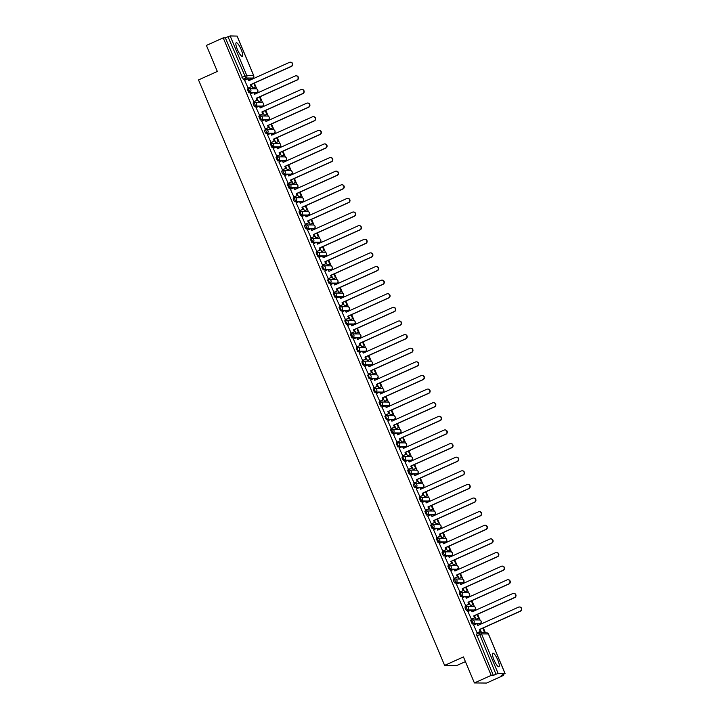 <?xml version="1.0" encoding="UTF-8"?>
<svg xmlns="http://www.w3.org/2000/svg" width="719" height="719" viewBox="0 0 719 719"><rect width="100%" height="100%" fill="white"/><g stroke="black" fill="none" stroke-linecap="round" stroke-linejoin="round"><path stroke-width="1.08" d="M497.791 659.979A7.424 1.735 65.8 0 0 492.839 653.194A7.424 1.735 65.8 0 0 493.989 659.943A7.424 1.735 65.8 0 0 498.941 666.738A7.424 1.735 65.8 0 0 497.791 659.979M241.18 49.53A7.424 1.735 65.8 0 0 236.227 42.736A7.424 1.735 65.8 0 0 237.387 49.494A7.424 1.735 65.8 0 0 242.33 56.289A7.424 1.735 65.8 0 0 241.18 49.53M471.592 620.111L470.702 620.497L472.212 623.984L473.147 623.562L471.673 620.075A1.905 1.842 90.5 0 1 474.1 621.054A1.905 1.842 -89.5 0 1 473.147 623.562L480.022 623.625A1.905 1.842 -89.5 0 0 479.312 619.967A1.905 1.905 0 0 1 480.076 623.616L477.488 624.029M465.867 606.485L464.977 606.881L465.265 608.607L466.487 610.359L467.422 609.946L465.948 606.45A1.905 1.842 90.5 0 1 468.375 607.438A1.905 1.842 -89.5 0 1 467.422 609.946L474.297 610A1.905 1.842 -89.5 0 0 473.587 606.351A1.905 1.905 0 0 1 474.351 609.991L471.763 610.404M459.252 593.256L460.178 592.842L459.252 593.256L460.762 596.743L461.697 596.321L460.223 592.833A1.905 1.842 90.5 0 1 462.65 593.813A1.905 1.842 -89.5 0 1 461.697 596.321L468.572 596.384A1.905 1.842 -89.5 0 0 467.862 592.735A1.905 1.905 0 0 1 468.626 596.375L466.038 596.788M454.417 579.253L453.527 579.64L453.815 581.374L455.037 583.118L455.972 582.705L454.498 579.208A1.905 1.842 90.5 0 1 456.925 580.197A1.905 1.842 -89.5 0 1 455.972 582.705L462.847 582.758A1.905 1.842 -89.5 0 0 462.137 579.11A1.905 1.905 0 0 1 462.901 582.75L460.313 583.163M448.692 565.628L447.802 566.015L449.312 569.502L450.238 569.08L448.773 565.592A1.905 1.842 90.5 0 1 451.199 566.581A1.905 1.842 -89.5 0 1 450.238 569.08L457.122 569.142A1.905 1.842 -89.5 0 0 456.412 565.494A1.905 1.905 0 0 1 457.176 569.133L454.588 569.547M442.958 552.012L442.068 552.399L442.365 554.133L443.587 555.877L444.513 555.463L443.048 551.967A1.905 1.842 90.5 0 1 445.474 552.956A1.905 1.842 -89.5 0 1 444.513 555.463L451.397 555.526A1.905 1.842 -89.5 0 0 450.687 551.868A1.905 1.905 0 0 1 451.451 555.508L448.863 555.931M437.233 538.387L436.343 538.783L437.862 542.261L438.788 541.847L437.323 538.351A1.905 1.842 90.5 0 1 439.749 539.34A1.905 1.842 -89.5 0 1 438.788 541.847L445.672 541.901A1.905 1.842 -89.5 0 0 444.953 538.252A1.905 1.905 0 0 1 445.726 541.892L443.138 542.306M431.508 524.771L430.618 525.158L432.137 528.645L433.063 528.222L431.598 524.735A1.905 1.842 90.5 0 1 434.024 525.715A1.905 1.842 -89.5 0 1 433.063 528.222L439.947 528.285A1.905 1.842 -89.5 0 0 439.228 524.627A1.905 1.905 0 0 1 440.001 528.276L437.413 528.69M425.783 511.146L424.893 511.542L426.412 515.02L427.338 514.606L425.873 511.11A1.905 1.842 90.5 0 1 428.299 512.099A1.905 1.842 -89.5 0 1 427.338 514.606L434.222 514.66A1.905 1.842 -89.5 0 0 433.503 511.011A1.905 1.905 0 0 1 434.276 514.651L431.688 515.065M420.058 497.53L419.168 497.916L420.687 501.404L421.613 500.981L420.148 497.494A1.905 1.842 90.5 0 1 422.574 498.474A1.905 1.842 -89.5 0 1 421.613 500.981L428.497 501.044A1.905 1.842 -89.5 0 0 427.778 497.395A1.905 1.905 0 0 1 428.551 501.035L425.963 501.449M414.333 483.914L413.443 484.3L413.74 486.035L414.962 487.779L415.888 487.365L414.423 483.869A1.905 1.842 90.5 0 1 416.849 484.858A1.905 1.842 -89.5 0 1 415.888 487.365L422.772 487.419A1.905 1.842 -89.5 0 0 422.053 483.77A1.905 1.905 0 0 1 422.826 487.41L420.238 487.824M408.608 470.289L407.718 470.675L409.237 474.163L410.163 473.74L408.698 470.253A1.905 1.842 90.5 0 1 411.124 471.242A1.905 1.842 -89.5 0 1 410.163 473.74L417.047 473.803A1.905 1.842 -89.5 0 0 416.328 470.154A1.905 1.905 0 0 1 417.101 473.794L414.512 474.207M402.883 456.673L401.993 457.059L402.289 458.794L403.512 460.537L404.438 460.124L403.215 458.371L402.973 456.628A1.905 1.842 90.5 0 1 405.39 457.617A1.905 1.842 -89.5 0 1 404.438 460.124L411.322 460.187A1.905 1.842 -89.5 0 0 410.603 456.529A1.905 1.905 0 0 1 411.367 460.169L408.787 460.591M397.158 443.048L396.268 443.443L397.787 446.921L398.712 446.508L397.49 444.755L397.248 443.012A1.905 1.842 90.5 0 1 399.665 444A1.905 1.842 -89.5 0 1 398.712 446.508L405.597 446.562A1.905 1.842 -89.5 0 0 404.878 442.913A1.905 1.905 0 0 1 405.642 446.553L403.062 446.966M391.433 429.432L390.543 429.818L392.062 433.305L392.987 432.883L391.522 429.396A1.905 1.842 90.5 0 1 393.94 430.375A1.905 1.842 -89.5 0 1 392.987 432.883L399.872 432.946A1.905 1.842 -89.5 0 0 399.153 429.288A1.905 1.905 0 0 1 399.917 432.937L397.337 433.35M385.708 415.807L384.818 416.202L386.337 419.68L387.262 419.267L386.04 417.514L385.797 415.771A1.905 1.842 90.5 0 1 388.215 416.759A1.905 1.842 -89.5 0 1 387.262 419.267L394.147 419.321A1.905 1.842 -89.5 0 0 393.428 415.672A1.905 1.905 0 0 1 394.192 419.312L391.612 419.725M379.983 402.191L379.093 402.577L380.612 406.064L381.537 405.642L380.315 403.898L380.072 402.155A1.905 1.842 90.5 0 1 382.49 403.134A1.905 1.842 -89.5 0 1 381.537 405.642L388.422 405.705A1.905 1.842 -89.5 0 0 387.703 402.056A1.905 1.905 0 0 1 388.467 405.696L385.887 406.109M374.257 388.575L373.368 388.961L373.664 390.696L374.887 392.439L375.812 392.026L374.59 390.273L374.347 388.53A1.905 1.842 90.5 0 1 376.765 389.518A1.905 1.842 -89.5 0 1 375.812 392.026L382.697 392.08A1.905 1.842 -89.5 0 0 381.978 388.431A1.905 1.905 0 0 1 382.742 392.071L380.162 392.484M368.532 374.95L367.643 375.336L369.162 378.823L370.087 378.401L368.865 376.657L368.622 374.914A1.905 1.842 90.5 0 1 371.04 375.902A1.905 1.842 -89.5 0 1 370.087 378.401L376.972 378.464A1.905 1.842 -89.5 0 0 376.253 374.815A1.905 1.905 0 0 1 377.017 378.455L374.437 378.868M362.807 361.333L361.918 361.72L362.214 363.454L363.437 365.207L364.362 364.785L363.14 363.032L362.897 361.289A1.905 1.842 90.5 0 1 365.315 362.277A1.905 1.842 -89.5 0 1 364.362 364.785L371.247 364.848A1.905 1.842 -89.5 0 0 370.528 361.19A1.905 1.905 0 0 1 371.292 364.83L368.712 365.252M357.082 347.708L356.193 348.104L357.711 351.582L358.637 351.169L357.415 349.416L357.172 347.672A1.905 1.842 90.5 0 1 359.59 348.661A1.905 1.842 -89.5 0 1 358.637 351.169L365.522 351.223A1.905 1.842 -89.5 0 0 364.803 347.574A1.905 1.905 0 0 1 365.567 351.214L362.987 351.627M351.357 334.092L350.468 334.479L351.986 337.966L352.912 337.544L351.447 334.056A1.905 1.842 90.5 0 1 353.865 335.036A1.905 1.842 -89.5 0 1 352.912 337.544L359.797 337.606A1.905 1.842 -89.5 0 0 359.078 333.958A1.905 1.905 0 0 1 359.842 337.597L357.262 338.011M345.632 320.467L344.743 320.863L346.261 324.341L347.187 323.927L345.965 322.175L345.722 320.431A1.905 1.842 90.5 0 1 348.14 321.42A1.905 1.842 -89.5 0 1 347.187 323.927L354.072 323.981A1.905 1.842 -89.5 0 0 353.353 320.332A1.905 1.905 0 0 1 354.116 323.972L351.537 324.386M339.907 306.851L339.017 307.238L340.536 310.725L341.462 310.302L340.24 308.559L339.997 306.815A1.905 1.842 90.5 0 1 342.415 307.795A1.905 1.842 -89.5 0 1 341.462 310.302L348.347 310.365A1.905 1.842 -89.5 0 0 347.628 306.716A1.905 1.905 0 0 1 348.391 310.356L345.812 310.77M333.292 293.622L334.218 293.199L333.292 293.622L334.811 297.1L335.737 296.686L334.515 294.934L334.272 293.19A1.905 1.842 90.5 0 1 336.69 294.179A1.905 1.842 -89.5 0 1 335.737 296.686L342.621 296.74A1.905 1.842 -89.5 0 0 341.902 293.091A1.905 1.905 0 0 1 342.666 296.731L340.087 297.145M328.457 279.61L327.567 279.997L329.086 283.484L330.012 283.061L328.79 281.318L328.547 279.574A1.905 1.842 90.5 0 1 330.965 280.563A1.905 1.842 -89.5 0 1 330.012 283.061L336.896 283.124A1.905 1.842 -89.5 0 0 336.177 279.475A1.905 1.905 0 0 1 336.941 283.115L334.362 283.529M322.732 265.994L321.842 266.381L322.139 268.115L323.361 269.868L324.287 269.445L323.065 267.693L322.822 265.949A1.905 1.842 90.5 0 1 325.24 266.938A1.905 1.842 -89.5 0 1 324.287 269.445L331.171 269.508A1.905 1.842 -89.5 0 0 330.452 265.85A1.905 1.905 0 0 1 331.216 269.49L328.628 269.913M317.007 252.369L316.117 252.764L317.636 256.243L318.562 255.829L317.34 254.077L317.097 252.333A1.905 1.842 90.5 0 1 319.515 253.322A1.905 1.842 -89.5 0 1 318.562 255.829L325.446 255.883A1.905 1.842 -89.5 0 0 324.727 252.234A1.905 1.905 0 0 1 325.491 255.874L322.903 256.288M311.282 238.753L310.392 239.139L311.911 242.627L312.837 242.204L311.372 238.717A1.905 1.842 90.5 0 1 313.79 239.697A1.905 1.842 -89.5 0 1 312.837 242.204L319.721 242.267A1.905 1.842 -89.5 0 0 319.002 238.618A1.905 1.905 0 0 1 319.766 242.258L317.178 242.671M305.557 225.128L304.667 225.523L304.964 227.249L306.177 229.002L307.112 228.588L305.638 225.092A1.905 1.842 90.5 0 1 308.065 226.081A1.905 1.842 -89.5 0 1 307.112 228.588L313.996 228.642A1.905 1.842 -89.5 0 0 313.277 224.993A1.905 1.905 0 0 1 314.041 228.633L311.453 229.046M299.832 211.512L298.942 211.898L300.452 215.385L301.387 214.963L299.913 211.476A1.905 1.842 90.5 0 1 302.339 212.456A1.905 1.842 -89.5 0 1 301.387 214.963L308.271 215.026A1.905 1.842 -89.5 0 0 307.552 211.377A1.905 1.905 0 0 1 308.316 215.017L305.728 215.43M294.107 197.896L293.217 198.282L293.514 200.017L294.727 201.76L295.662 201.347L294.188 197.851A1.905 1.842 90.5 0 1 296.614 198.839A1.905 1.842 -89.5 0 1 295.662 201.347L302.546 201.401A1.905 1.842 -89.5 0 0 301.827 197.752A1.905 1.905 0 0 1 302.591 201.392L300.003 201.805M288.382 184.271L287.492 184.657L289.002 188.144L289.937 187.722L288.463 184.235A1.905 1.842 90.5 0 1 290.889 185.223A1.905 1.842 -89.5 0 1 289.937 187.722L296.821 187.785A1.905 1.842 -89.5 0 0 296.102 184.136A1.905 1.905 0 0 1 296.866 187.776L294.278 188.189M282.657 170.655L281.767 171.041L282.064 172.776L283.277 174.528L284.212 174.106L282.738 170.61A1.905 1.842 90.5 0 1 285.164 171.598A1.905 1.842 -89.5 0 1 284.212 174.106L291.096 174.169A1.905 1.842 -89.5 0 0 290.377 170.511A1.905 1.905 0 0 1 291.141 174.151L288.553 174.573M276.042 157.425L276.968 157.003L276.042 157.425L277.552 160.903L278.487 160.49L277.013 156.994A1.905 1.842 90.5 0 1 279.439 157.982A1.905 1.842 -89.5 0 1 278.487 160.49L285.371 160.544A1.905 1.842 -89.5 0 0 284.652 156.895A1.905 1.905 0 0 1 285.416 160.535L282.828 160.948M271.207 143.414L270.317 143.8L271.827 147.287L272.762 146.865L271.288 143.378A1.905 1.842 90.5 0 1 273.714 144.357A1.905 1.842 -89.5 0 1 272.762 146.865L279.646 146.928A1.905 1.842 -89.5 0 0 278.927 143.279A1.905 1.905 0 0 1 279.691 146.919L277.103 147.332M265.482 129.788L264.592 130.184L264.889 131.919L266.102 133.662L267.037 133.249L265.563 129.753A1.905 1.842 90.5 0 1 267.989 130.741A1.905 1.842 -89.5 0 1 267.037 133.249L273.921 133.303A1.905 1.842 -89.5 0 0 273.202 129.654A1.905 1.905 0 0 1 273.966 133.294L271.378 133.707M259.757 116.172L258.867 116.559L260.377 120.046L261.312 119.624L259.838 116.136A1.905 1.842 90.5 0 1 262.264 117.116A1.905 1.842 -89.5 0 1 261.312 119.624L268.196 119.687A1.905 1.842 -89.5 0 0 267.477 116.038A1.905 1.905 0 0 1 268.241 119.678L265.653 120.091M254.032 102.556L253.142 102.943L253.43 104.677L254.652 106.421L255.587 106.008L254.113 102.511A1.905 1.842 90.5 0 1 256.539 103.5A1.905 1.842 -89.5 0 1 255.587 106.008L262.462 106.061A1.905 1.842 -89.5 0 0 261.752 102.413A1.905 1.905 0 0 1 262.516 106.053L259.927 106.466M248.307 88.931L247.417 89.318L248.927 92.805L249.861 92.383L248.388 88.895A1.905 1.842 90.5 0 1 250.814 89.884A1.905 1.842 -89.5 0 1 249.861 92.383L256.737 92.445A1.905 1.842 -89.5 0 0 256.027 88.797A1.905 1.905 0 0 1 256.791 92.436L254.202 92.85M474.387 682.942L463.449 656.932L444.621 665.408L198.516 79.926L217.336 71.451L206.407 45.432L223.205 37.864L491.194 675.384L474.387 682.942L486.556 683.05L503.354 675.483L503.003 674.656M485.415 632.819L483.348 627.903M481.613 623.759L481.083 622.519M480.094 620.146L477.623 614.278M475.888 610.143L475.358 608.894M474.369 606.53L471.898 600.662M470.163 596.527L469.633 595.278M468.644 592.905L466.173 587.046M464.438 582.902L463.908 581.653M462.919 579.289L460.448 573.42M458.713 569.286L458.183 568.037M457.194 565.664L454.723 559.804M452.988 555.661L452.458 554.412M451.469 552.048L448.998 546.179M447.263 542.045L446.733 540.796M445.735 538.423L443.272 532.563M441.538 528.42L441.008 527.18M440.01 524.807L437.547 518.938M435.813 514.804L435.283 513.555M434.285 511.191L431.822 505.322M430.088 501.188L429.558 499.939M428.56 497.566L426.097 491.706M424.363 487.563L423.833 486.314M422.835 483.95L420.372 478.081M418.638 473.947L418.107 472.698M417.11 470.325L414.647 464.465M412.913 460.322L412.382 459.073M411.385 456.709L408.922 450.84M407.179 446.706L406.657 445.456M405.66 443.084L403.197 437.224M401.454 433.081L400.932 431.84M399.935 429.468L397.472 423.599M395.729 419.465L395.207 418.215M394.21 415.852L391.747 409.983M390.004 405.849L389.482 404.599M388.485 402.227L386.022 396.367M384.279 392.223L383.757 390.974M382.76 388.611L380.297 382.742M378.553 378.607L378.032 377.358M377.035 374.985L374.572 369.126M372.828 364.982L372.307 363.733M371.31 361.369L368.847 355.501M367.103 351.366L366.582 350.117M365.585 347.744L363.122 341.885M361.378 337.75L360.857 336.501M359.86 334.128L357.397 328.268M355.653 324.125L355.132 322.876M354.134 320.512L351.672 314.643M349.928 310.509L349.407 309.26M348.409 306.887L345.947 301.027M344.203 296.884L343.682 295.635M342.684 293.271L340.222 287.402M338.478 283.268L337.957 282.019M336.959 279.646L334.497 273.786M332.753 269.643L332.232 268.394M331.234 266.03L328.772 260.161M327.028 256.027L326.507 254.778M325.509 252.405L323.047 246.545M321.303 242.411L320.782 241.162M319.784 238.789L317.322 232.929M315.578 228.786L315.057 227.537M314.059 225.173L311.597 219.304M309.853 215.17L309.332 213.92M308.334 211.548L305.872 205.688M304.128 201.545L303.607 200.295M302.609 197.932L300.147 192.063M298.403 187.929L297.882 186.679M296.884 184.307L294.422 178.447M292.678 174.304L292.157 173.054M291.159 170.691L288.687 164.822M286.953 160.688L286.432 159.438M285.434 157.066L282.962 151.206M281.228 147.071L280.698 145.822M279.709 143.449L277.237 137.59M275.503 133.446L274.973 132.197M273.984 129.833L271.512 123.965M269.778 119.83L269.248 118.581M268.259 116.208L265.787 110.349M264.053 106.205L263.522 104.956M262.534 102.592L260.062 96.723M258.328 92.589L257.797 91.34M256.809 88.967L254.337 83.107M252.603 78.964L252.306 78.254M465.427 661.624L456.79 665.506L444.621 665.408M503.354 675.483L501.197 675.465L505.017 673.523L498.141 673.469L495.966 674.224L479.088 632.927A1.905 1.842 -89.5 0 1 479.843 632.774A1.905 1.905 0 0 0 479.043 632.936L476.427 634.122L479.007 632.972M491.194 675.384L493.342 675.402L495.966 674.224M250.176 79.207L248.477 79.234M247.084 79.216L243.202 79.189L245.817 78.003L227.977 36.705L230.152 35.95L237.072 36.094M227.977 36.705L225.362 37.882L223.205 37.864M244.622 80.33L248.145 88.122M251.129 84.554L253.025 88.185M250.347 93.946L253.879 101.747M256.854 98.17L258.75 101.801M256.072 107.571L259.604 115.364M262.579 111.787L264.475 115.426M261.797 121.187L265.329 128.989M268.304 125.412L270.2 129.043M267.522 134.804L271.054 142.605M274.029 139.028L275.925 142.668M273.247 148.429L276.779 156.221M279.754 152.653L281.65 156.284M278.972 162.045L282.504 169.846M285.479 166.269L287.375 169.909M284.697 175.67L288.229 183.462M291.204 179.894L293.1 183.525M290.422 189.286L293.954 197.087M296.929 193.51L298.825 197.141M296.147 202.911L299.679 210.703M302.654 207.126L304.55 210.766M301.872 216.527L305.404 224.328M308.379 220.751L310.275 224.382M307.597 230.143L311.129 237.944M314.104 234.367L316.001 238.007M313.322 243.768L316.854 251.56M319.838 247.992L321.726 251.623M319.047 257.384L322.579 265.185M325.563 261.608L327.451 265.248M324.772 271.009L328.304 278.801M331.288 275.233L333.176 278.864M330.497 284.625L334.029 292.426M337.013 288.849L338.901 292.48M336.222 298.25L339.754 306.042M342.738 302.465L344.626 306.105M341.947 311.866L345.479 319.667M348.463 316.09L350.351 319.721M347.672 325.482L351.205 333.283M354.188 329.706L356.076 333.346M353.397 339.107L356.93 346.9M359.913 343.331L361.801 346.962M359.123 352.723L362.655 360.525M365.638 356.948L367.526 360.587M364.848 366.348L368.38 374.141M371.363 370.573L373.251 374.204M370.573 379.965L374.105 387.766M377.089 384.189L378.976 387.82M376.307 393.59L379.83 401.382M382.814 397.805L384.701 401.445M382.032 407.206L385.555 415.007M388.539 411.43L390.426 415.061M387.757 420.822L391.28 428.623M394.264 425.046L396.151 428.686M393.482 434.447L397.005 442.239M399.989 438.671L401.876 442.302M399.207 448.063L402.73 455.864M405.714 452.287L407.601 455.927M404.932 461.688L408.455 469.48M411.439 465.912L413.326 469.543M410.657 475.304L414.18 483.105M417.164 479.528L419.051 483.159M416.382 488.929L419.905 496.721M422.889 493.144L424.776 496.784M422.107 502.545L425.63 510.346M428.614 506.769L430.501 510.4M427.832 516.161L431.355 523.962M434.339 520.385L436.226 524.025M433.557 529.786L437.08 537.578M440.064 534.01L441.96 537.641M439.282 543.402L442.805 551.203M445.789 547.626L447.685 551.266M445.007 557.027L448.53 564.819M451.514 561.251L453.41 564.882M450.732 570.643L454.255 578.444M457.239 574.867L459.135 578.498M456.457 584.268L459.98 592.061M462.964 588.484L464.86 592.123M462.182 597.884L465.714 605.686M468.689 602.109L470.586 605.74M467.907 611.501L471.439 619.302M474.414 615.725L476.311 619.365M473.632 625.126L477.164 632.918M476.095 624.011L472.212 623.984M470.37 610.395L466.487 610.359M464.645 596.77L460.762 596.743M458.92 583.154L455.037 583.118M453.195 569.538L449.312 569.502M447.47 555.913L443.587 555.877M441.745 542.297L437.862 542.261M436.02 528.672L432.137 528.645M430.295 515.056L426.412 515.02M424.57 501.431L420.687 501.404M418.844 487.815L414.962 487.779M413.119 474.198L409.237 474.163M407.394 460.573L403.512 460.537M401.669 446.957L397.787 446.921M395.944 433.332L392.062 433.305M390.219 419.716L386.337 419.68M384.494 406.091L380.612 406.064M378.769 392.475L374.887 392.439M373.044 378.859L369.162 378.823M367.319 365.234L363.437 365.207M361.594 351.618L357.711 351.582M355.869 337.993L351.986 337.966M350.144 324.377L346.261 324.341M344.419 310.752L340.536 310.725M338.694 297.136L334.811 297.1M332.969 283.52L329.086 283.484M327.244 269.895L323.361 269.868M321.519 256.279L317.636 256.243M315.794 242.654L311.911 242.627M310.06 229.037L306.177 229.002M304.335 215.421L300.452 215.385M298.61 201.796L294.727 201.76M292.885 188.18L289.002 188.144M287.16 174.555L283.277 174.528M281.435 160.939L277.552 160.903M275.71 147.314L271.827 147.287M269.984 133.698L266.102 133.662M264.259 120.082L260.377 120.046M258.534 106.457L254.652 106.421M252.809 92.841L248.927 92.805M381.771 392.502L382.787 392.044M324.512 256.306L325.536 255.838M493.342 675.402L476.427 634.122M225.362 37.882L243.202 79.189M480.139 629.35L481.586 632.783M290.494 62.194A2.193 2.121 90.5 0 1 291.474 66.391L291.159 66.382A2.193 2.121 -89.5 0 0 290.332 62.185A2.193 2.121 -89.5 0 0 289.469 62.364L248.774 80.69L247.992 78.811L249.044 80.573M247.794 88.14L251.569 86.586L250.464 84.707L291.159 66.382M251.255 86.586L250.464 84.707M244.523 80.366L247.992 78.811M252.666 88.203L255.64 87.008L254.05 83.233M255.64 87.008L252.926 88.23M255.326 87.008L253.789 83.35M250.778 84.707L291.474 66.391M251.569 86.586L248.01 88.185M296.219 75.81A2.193 2.121 90.5 0 1 297.199 80.007L296.884 80.007A2.193 2.121 -89.5 0 0 296.057 75.81A2.193 2.121 -89.5 0 0 295.194 75.989L254.499 94.306L253.717 92.436L254.769 94.189M253.519 101.756L257.294 100.202L256.189 98.323L296.884 80.007M256.98 100.202L256.189 98.323M250.248 93.991L253.717 92.436M258.391 101.819L261.365 100.624L259.775 96.858M261.365 100.624L258.651 101.846M261.051 100.624L259.514 96.975M256.503 98.332L297.199 80.007M257.294 100.202L253.735 101.81M301.944 89.435A2.193 2.121 90.5 0 1 302.924 93.623L302.609 93.623A2.193 2.121 -89.5 0 0 301.782 89.426A2.193 2.121 -89.5 0 0 300.919 89.605L260.224 107.931L259.442 106.053L260.494 107.814M259.244 115.382L263.019 113.827L261.914 111.948L302.609 93.623M262.705 113.818L261.914 111.948M255.973 107.607L259.442 106.053M264.116 115.444L267.091 114.249L265.5 110.474M267.091 114.249L264.376 115.471M266.776 114.24L265.239 110.591M262.228 111.948L302.924 93.623M263.019 113.827L259.46 115.426M307.669 103.051A2.193 2.121 90.5 0 1 308.658 107.248L308.334 107.248A2.193 2.121 -89.5 0 0 307.507 103.042A2.193 2.121 -89.5 0 0 306.645 103.23L265.949 121.547L265.167 119.669L266.219 121.43M264.969 128.998L268.744 127.443L267.639 125.564L308.334 107.248M268.43 127.443L267.639 125.564M261.698 121.232L265.167 119.669M269.841 129.06L272.816 127.865L271.225 124.09M272.816 127.865L270.101 129.087M272.501 127.865L270.964 124.216M267.953 125.564L308.658 107.248M268.744 127.443L265.185 129.043M313.394 116.676A2.193 2.121 90.5 0 1 314.383 120.864L314.059 120.864A2.193 2.121 -89.5 0 0 313.241 116.667A2.193 2.121 -89.5 0 0 312.379 116.846L271.674 135.172L270.892 133.294L271.944 135.046M270.695 142.623L274.469 141.068L273.364 139.18L314.059 120.864M274.155 141.059L273.364 139.18M267.423 134.848L270.892 133.294M275.566 142.677L278.541 141.49L276.959 137.715M278.541 141.49L275.826 142.704M278.226 141.481L276.689 137.832M273.678 139.189L314.383 120.864M274.469 141.068L270.919 142.668M319.119 130.292A2.193 2.121 90.5 0 1 320.108 134.489L319.784 134.48A2.193 2.121 -89.5 0 0 318.966 130.283A2.193 2.121 -89.5 0 0 318.104 130.472L277.399 148.788L276.617 146.91L277.669 148.671M276.42 156.239L280.194 154.684L279.089 152.805L319.784 134.48M279.88 154.684L279.089 152.805M273.148 148.474L276.617 146.91M281.291 156.302L284.266 155.106L282.684 151.332M284.266 155.106L281.551 156.329M283.951 155.106L282.414 151.457M279.403 152.805L320.108 134.489M280.194 154.684L276.644 156.284M324.844 143.917A2.193 2.121 90.5 0 1 325.833 148.105L325.509 148.105A2.193 2.121 -89.5 0 0 324.691 143.908A2.193 2.121 -89.5 0 0 323.829 144.088L283.124 162.404L282.342 160.535L283.394 162.287M282.145 169.864L285.919 168.309L284.814 166.422L325.509 148.105M285.605 168.3L284.814 166.422M278.873 162.09L282.342 160.535M287.016 169.918L289.991 168.722L288.409 164.957M289.991 168.722L287.276 169.945M289.676 168.722L288.139 165.073M285.128 166.431L325.833 148.105M285.919 168.309L282.369 169.909M330.569 157.533A2.193 2.121 90.5 0 1 331.558 161.73L331.234 161.721A2.193 2.121 -89.5 0 0 330.416 157.524A2.193 2.121 -89.5 0 0 329.554 157.704L288.849 176.029L288.067 174.151L289.119 175.912M287.87 183.48L291.644 181.925L290.539 180.047L331.234 161.721M291.33 181.925L290.539 180.047M284.607 175.706L288.067 174.151M292.741 183.543L295.716 182.347L294.134 178.573M295.716 182.347L293.001 183.57M295.401 182.347L293.864 178.689M290.862 180.047L331.558 161.73M291.644 181.925L288.094 183.525M336.294 171.149A2.193 2.121 90.5 0 1 337.283 175.346L336.959 175.346A2.193 2.121 -89.5 0 0 336.141 171.149A2.193 2.121 -89.5 0 0 335.279 171.329L294.583 189.645L293.792 187.767L294.844 189.528M293.595 197.096L297.369 195.541L296.264 193.663L336.959 175.346M297.055 195.541L296.264 193.663M290.332 189.331L293.792 187.767M298.466 197.159L301.441 195.963L299.859 192.198M301.441 195.963L298.727 197.186M301.126 195.963L299.589 192.315M296.588 193.672L337.283 175.346M297.369 195.541L293.819 197.15M342.019 184.774A2.193 2.121 90.5 0 1 343.008 188.962L342.684 188.962A2.193 2.121 -89.5 0 0 341.867 184.765A2.193 2.121 -89.5 0 0 341.004 184.945L300.308 203.27L299.517 201.392L300.569 203.153M299.32 210.721L303.094 209.166L301.989 207.288L342.684 188.962M302.78 209.157L301.989 207.288M296.057 202.947L299.517 201.392M304.191 210.784L307.166 209.589L305.584 205.814M307.166 209.589L304.452 210.811M306.851 209.58L305.314 205.931M302.313 207.288L343.008 188.962M303.094 209.166L299.544 210.766M347.744 198.39A2.193 2.121 90.5 0 1 348.733 202.587L348.418 202.587A2.193 2.121 -89.5 0 0 347.592 198.381A2.193 2.121 -89.5 0 0 346.729 198.57L306.033 216.886L305.242 215.008L306.294 216.77M305.045 224.337L308.819 222.782L307.714 220.904L348.418 202.587M308.505 222.782L307.714 220.904M301.782 216.572L305.242 215.008M309.916 224.4L312.891 223.205L311.309 219.43M312.891 223.205L310.177 224.427M312.576 223.205L311.039 219.556M308.038 220.904L348.733 202.587M308.819 222.782L305.269 224.382M353.469 212.015A2.193 2.121 90.5 0 1 354.458 216.203L354.143 216.203A2.193 2.121 -89.5 0 0 353.317 212.006A2.193 2.121 -89.5 0 0 352.454 212.186L311.758 230.511L310.968 228.633L312.019 230.386M310.77 237.962L314.545 236.407L313.439 234.52L354.143 216.203M314.23 236.398L313.439 234.52M307.507 230.188L310.968 228.633M315.641 238.016L318.616 236.83L317.034 233.055M318.616 236.83L315.902 238.043M318.301 236.821L316.764 233.172M313.763 234.529L354.458 216.203M314.545 236.407L310.994 238.007M359.194 225.631A2.193 2.121 90.5 0 1 360.183 229.828L359.868 229.819A2.193 2.121 -89.5 0 0 359.042 225.622A2.193 2.121 -89.5 0 0 358.179 225.811L317.483 244.127L316.693 242.249L317.744 244.011M316.495 251.578L320.27 250.023L319.164 248.145L359.868 229.819M319.955 250.023L319.164 248.145M313.232 243.813L316.693 242.249M321.366 251.641L324.341 250.446L322.759 246.671M324.341 250.446L321.627 251.668M324.026 250.446L322.489 246.797M319.488 248.145L360.183 229.828M320.27 250.023L316.719 251.623M364.919 239.256A2.193 2.121 90.5 0 1 365.908 243.444L365.594 243.444A2.193 2.121 -89.5 0 0 364.767 239.247A2.193 2.121 -89.5 0 0 363.904 239.427L323.208 257.744L322.418 255.874L323.469 257.627M322.22 265.203L325.995 263.639L324.889 261.761L365.594 243.444M325.68 263.639L324.889 261.761M318.957 257.429L322.418 255.874M327.091 265.257L330.066 264.062L328.484 260.296M330.066 264.062L327.352 265.284M329.751 264.062L328.215 260.413M325.213 261.77L365.908 243.444M325.995 263.639L322.445 265.248M370.644 252.872A2.193 2.121 90.5 0 1 371.633 257.069L371.319 257.06A2.193 2.121 -89.5 0 0 370.492 252.863A2.193 2.121 -89.5 0 0 369.629 253.043L328.934 271.369L328.143 269.49L329.194 271.252M327.945 278.819L331.72 277.264L330.623 275.386L371.319 257.06M331.405 277.264L330.623 275.386M324.682 271.045L328.143 269.49M332.816 278.882L335.791 277.687L334.209 273.912M335.791 277.687L333.077 278.909M335.476 277.687L333.94 274.029M330.938 275.386L371.633 257.069M331.72 277.264L328.17 278.864M376.37 266.488A2.193 2.121 90.5 0 1 377.358 270.686L377.044 270.686A2.193 2.121 -89.5 0 0 376.217 266.488A2.193 2.121 -89.5 0 0 375.354 266.668L334.659 284.985L333.868 283.106L334.919 284.868M333.67 292.435L337.454 290.88L336.348 289.002L377.044 270.686M337.13 290.88L336.348 289.002M330.407 284.67L333.868 283.106M338.541 292.498L341.516 291.303L339.934 287.537M341.516 291.303L338.802 292.525M341.201 291.303L339.665 287.654M336.663 289.002L377.358 270.686M337.454 290.88L333.895 292.48M382.095 280.113A2.193 2.121 90.5 0 1 383.083 284.302L382.769 284.302A2.193 2.121 -89.5 0 0 381.942 280.104A2.193 2.121 -89.5 0 0 381.079 280.284L340.384 298.61L339.593 296.731L340.644 298.484M339.395 306.06L343.179 304.505L342.073 302.627L382.769 284.302M342.855 304.497L342.073 302.627M336.132 298.286L339.593 296.731M344.266 306.123L347.241 304.928L345.659 301.153M347.241 304.928L344.536 306.15M346.926 304.919L345.39 301.27M342.388 302.627L383.083 284.302M343.179 304.505L339.62 306.105M387.82 293.729A2.193 2.121 90.5 0 1 388.808 297.927L388.494 297.927A2.193 2.121 -89.5 0 0 387.667 293.72A2.193 2.121 -89.5 0 0 386.804 293.909L346.109 312.226L345.318 310.347L346.369 312.109M345.12 319.676L348.904 318.122L347.798 316.243L388.494 297.927M348.58 318.122L347.798 316.243M341.858 311.911L345.318 310.347M349.991 319.739L352.966 318.544L351.384 314.769M352.966 318.544L350.261 319.766M352.652 318.544L351.115 314.895M348.113 316.243L388.808 297.927M348.904 318.122L345.345 319.721M393.545 307.355A2.193 2.121 90.5 0 1 394.533 311.543L394.219 311.543A2.193 2.121 -89.5 0 0 393.392 307.346A2.193 2.121 -89.5 0 0 392.529 307.525L351.834 325.851L351.043 323.972L352.094 325.725M350.845 333.301L354.629 331.747L353.523 329.859L394.219 311.543M354.305 331.738L353.523 329.859M347.583 325.527L351.043 323.972M355.716 333.355L358.691 332.169L357.109 328.394M358.691 332.169L355.986 333.382M358.377 332.16L356.84 328.511M353.838 329.868L394.533 311.543M354.629 331.747L351.07 333.346M399.27 320.971A2.193 2.121 90.5 0 1 400.258 325.168L399.944 325.159A2.193 2.121 -89.5 0 0 399.117 320.962A2.193 2.121 -89.5 0 0 398.254 321.15L357.559 339.467L356.768 337.588L357.819 339.35M356.57 346.918L360.354 345.363L359.248 343.484L399.944 325.159M360.03 345.363L359.248 343.484M353.308 339.152L356.768 337.588M361.441 346.98L364.416 345.785L362.834 342.01M364.416 345.785L361.711 347.007M364.102 345.785L362.565 342.136M359.563 343.484L400.258 325.168M360.354 345.363L356.795 346.962M405.004 334.596A2.193 2.121 90.5 0 1 405.983 338.784L405.669 338.784A2.193 2.121 -89.5 0 0 404.842 334.587A2.193 2.121 -89.5 0 0 403.979 334.766L363.284 353.083L362.493 351.214L363.544 352.966M362.295 360.543L366.079 358.979L364.973 357.1L405.669 338.784M365.755 358.979L364.973 357.1M359.033 352.768L362.493 351.214M367.166 360.596L370.141 359.401L368.559 355.635M370.141 359.401L367.436 360.623M369.827 359.401L368.29 355.752M365.288 357.109L405.983 338.784M366.079 358.979L362.52 360.587M410.729 348.212A2.193 2.121 90.5 0 1 411.708 352.409L411.394 352.4A2.193 2.121 -89.5 0 0 410.567 348.203A2.193 2.121 -89.5 0 0 409.704 348.382L369.009 366.708L368.218 364.83L369.269 366.591M368.02 374.159L371.804 372.604L370.698 370.725L411.394 352.4M371.489 372.604L370.698 370.725M364.758 366.384L368.218 364.83M372.891 374.222L375.866 373.026L374.284 369.251M375.866 373.026L373.161 374.248M375.552 373.026L374.024 369.368M371.013 370.725L411.708 352.409M371.804 372.604L368.245 374.204M416.454 361.828A2.193 2.121 90.5 0 1 417.433 366.025L417.119 366.025A2.193 2.121 -89.5 0 0 416.292 361.828A2.193 2.121 -89.5 0 0 415.429 362.008L374.734 380.324L373.943 378.446L374.994 380.207M373.745 387.775L377.529 386.22L376.423 384.341L417.119 366.025M377.214 386.22L376.423 384.341M370.483 380.009L373.943 378.446M378.625 387.838L381.591 386.642L380.009 382.876M381.591 386.642L378.886 387.865M381.277 386.642L379.749 382.993M376.738 384.341L417.433 366.025M377.529 386.22L373.97 387.82M422.179 375.453A2.193 2.121 90.5 0 1 423.158 379.641L422.844 379.641A2.193 2.121 -89.5 0 0 422.017 375.444A2.193 2.121 -89.5 0 0 421.154 375.624L380.459 393.949L379.668 392.071L380.719 393.823M379.47 401.4L383.254 399.845L382.149 397.967L422.844 379.641M382.939 399.836L382.149 397.967M376.208 393.626L379.668 392.071M384.35 401.463L387.316 400.267L385.735 396.493M387.316 400.267L384.611 401.49M387.002 400.258L385.474 396.609M382.463 397.967L423.158 379.641M383.254 399.845L379.695 401.445M427.904 389.069A2.193 2.121 90.5 0 1 428.884 393.266L428.569 393.266A2.193 2.121 -89.5 0 0 427.742 389.06A2.193 2.121 -89.5 0 0 426.879 389.249L386.184 407.565L385.393 405.687L386.445 407.448M385.195 415.016L388.979 413.461L387.874 411.583L428.569 393.266M388.664 413.461L387.874 411.583M381.933 407.251L385.393 405.687M390.075 415.079L393.05 413.883L391.46 410.109M393.05 413.883L390.336 415.106M392.727 413.883L391.199 410.234M388.188 411.583L428.884 393.266M388.979 413.461L385.42 415.061M433.629 402.694A2.193 2.121 90.5 0 1 434.609 406.882L434.294 406.882A2.193 2.121 -89.5 0 0 433.467 402.685A2.193 2.121 -89.5 0 0 432.604 402.865L391.909 421.19L391.118 419.312L392.17 421.064M390.92 428.641L394.704 427.086L393.599 425.199L434.294 406.882M394.389 427.077L393.599 425.199M387.658 420.867L391.118 419.312M395.801 428.695L398.775 427.508L397.185 423.734M398.775 427.508L396.061 428.722M398.452 427.499L396.924 423.851M393.913 425.208L434.609 406.882M394.704 427.086L391.145 428.686M439.354 416.31A2.193 2.121 90.5 0 1 440.334 420.507L440.019 420.498A2.193 2.121 -89.5 0 0 439.192 416.301A2.193 2.121 -89.5 0 0 438.329 416.49L397.634 434.806L396.843 432.928L397.895 434.689M396.645 442.257L400.429 440.702L399.324 438.824L440.019 420.498M400.115 440.702L399.324 438.824M393.383 434.492L396.843 432.928M401.526 442.32L404.5 441.124L402.91 437.35M404.5 441.124L401.786 442.347M404.177 441.124L402.649 437.476M399.638 438.824L440.334 420.507M400.429 440.702L396.87 442.302M445.079 429.935A2.193 2.121 90.5 0 1 446.059 434.123L445.744 434.123A2.193 2.121 -89.5 0 0 444.917 429.926A2.193 2.121 -89.5 0 0 444.054 430.106L403.359 448.422L402.568 446.553L403.629 448.305M402.37 455.882L406.154 454.318L405.049 452.44L445.744 434.123M405.84 454.318L405.049 452.44M399.108 448.108L402.568 446.553M407.251 455.936L410.225 454.741L408.635 450.975M410.225 454.741L407.511 455.963M409.902 454.741L408.374 451.092M405.363 452.449L446.059 434.123M406.154 454.318L402.595 455.927M450.804 443.551A2.193 2.121 90.5 0 1 451.784 447.748L451.469 447.739A2.193 2.121 -89.5 0 0 450.642 443.542A2.193 2.121 -89.5 0 0 449.779 443.722L409.084 462.047L408.293 460.169L409.354 461.931M408.104 469.498L411.879 467.943L410.774 466.065L451.469 447.739M411.565 467.943L410.774 466.065M404.833 461.724L408.293 460.169M412.976 469.561L415.95 468.366L414.36 464.591M415.95 468.366L413.236 469.588M415.627 468.366L414.099 464.708M411.088 466.065L451.784 447.748M411.879 467.943L408.32 469.543M456.529 457.167A2.193 2.121 90.5 0 1 457.509 461.364L457.194 461.364A2.193 2.121 -89.5 0 0 456.367 457.167A2.193 2.121 -89.5 0 0 455.504 457.347L414.809 475.663L414.018 473.785L415.079 475.547M413.829 483.114L417.604 481.559L416.499 479.681L457.194 461.364M417.29 481.559L416.499 479.681M410.558 475.349L414.018 473.785M418.701 483.177L421.676 481.982L420.085 478.216M421.676 481.982L418.961 483.204M421.352 481.982L419.824 478.333M416.813 479.681L457.509 461.364M417.604 481.559L414.045 483.159M462.254 470.792A2.193 2.121 90.5 0 1 463.234 474.98L462.919 474.98A2.193 2.121 -89.5 0 0 462.092 470.783A2.193 2.121 -89.5 0 0 461.23 470.963L420.534 489.288L419.743 487.41L420.804 489.163M419.554 496.739L423.329 495.184L422.224 493.306L462.919 474.98M423.015 495.175L422.224 493.306M416.283 488.965L419.743 487.41M424.426 496.802L427.401 495.607L425.81 491.832M427.401 495.607L424.686 496.829M427.077 495.598L425.549 491.949M422.538 493.306L463.234 474.98M423.329 495.184L419.77 496.784M467.979 484.408A2.193 2.121 90.5 0 1 468.959 488.605L468.644 488.605A2.193 2.121 -89.5 0 0 467.817 484.399A2.193 2.121 -89.5 0 0 466.955 484.588L426.259 502.905L425.468 501.026L426.529 502.788M425.28 510.355L429.054 508.8L427.949 506.922L468.644 488.605M428.74 508.8L427.949 506.922M422.008 502.59L425.468 501.026M430.151 510.418L433.126 509.223L431.535 505.448M433.126 509.223L430.411 510.445M432.811 509.223L431.274 505.574M428.263 506.922L468.959 488.605M429.054 508.8L425.495 510.4M473.704 498.033A2.193 2.121 90.5 0 1 474.684 502.221L474.369 502.221A2.193 2.121 -89.5 0 0 473.542 498.024A2.193 2.121 -89.5 0 0 472.68 498.204L431.984 516.53L431.193 514.651L432.254 516.404M431.005 523.98L434.779 522.425L433.674 520.538L474.369 502.221M434.465 522.416L433.674 520.538M427.733 516.206L431.193 514.651M435.876 524.034L438.851 522.848L437.26 519.073M438.851 522.848L436.136 524.061M438.536 522.839L436.999 519.19M433.988 520.547L474.684 502.221M434.779 522.425L431.22 524.025M479.429 511.649A2.193 2.121 90.5 0 1 480.409 515.847L480.094 515.838A2.193 2.121 -89.5 0 0 479.267 511.64A2.193 2.121 -89.5 0 0 478.405 511.829L437.709 530.146L436.918 528.267L437.979 530.029M436.73 537.596L440.504 536.041L439.399 534.163L480.094 515.838M440.19 536.041L439.399 534.163M433.458 529.831L436.918 528.267M441.601 537.659L444.576 536.464L442.985 532.689M444.576 536.464L441.861 537.686M444.261 536.464L442.724 532.815M439.713 534.163L480.409 515.847M440.504 536.041L436.945 537.641M485.154 525.274A2.193 2.121 90.5 0 1 486.134 529.463L485.819 529.463A2.193 2.121 -89.5 0 0 484.992 525.265A2.193 2.121 -89.5 0 0 484.13 525.445L443.434 543.762L442.643 541.892L443.704 543.645M442.455 551.221L446.229 549.658L445.124 547.779L485.819 529.463M445.915 549.658L445.124 547.779M439.183 543.447L442.643 541.892M447.326 551.275L450.301 550.08L448.71 546.314M450.301 550.08L447.586 551.302M449.986 550.08L448.449 546.431M445.438 547.788L486.134 529.463M446.229 549.658L442.67 551.266M490.879 538.891A2.193 2.121 90.5 0 1 491.859 543.088L491.544 543.079A2.193 2.121 -89.5 0 0 490.718 538.882A2.193 2.121 -89.5 0 0 489.855 539.061L449.159 557.387L448.368 555.508L449.429 557.27M448.18 564.837L451.954 563.283L450.849 561.404L491.544 543.079M451.64 563.283L450.849 561.404M444.908 557.063L448.368 555.508M453.051 564.9L456.026 563.705L454.435 559.93M456.026 563.705L453.312 564.927M455.711 563.705L454.174 560.047M451.164 561.404L491.859 543.088M451.954 563.283L448.395 564.882M496.604 552.507A2.193 2.121 90.5 0 1 497.584 556.704L497.269 556.704A2.193 2.121 -89.5 0 0 496.443 552.507A2.193 2.121 -89.5 0 0 495.58 552.686L454.884 571.003L454.093 569.124L455.154 570.886M453.905 578.453L457.679 576.899L456.574 575.02L497.269 556.704M457.365 576.899L456.574 575.02M450.633 570.688L454.093 569.124M458.776 578.516L461.751 577.321L460.16 573.555M461.751 577.321L459.037 578.543M461.436 577.321L459.899 573.672M456.889 575.02L497.584 556.704M457.679 576.899L454.12 578.498M502.329 566.132A2.193 2.121 90.5 0 1 503.309 570.32L502.994 570.32A2.193 2.121 -89.5 0 0 502.168 566.123A2.193 2.121 -89.5 0 0 501.305 566.302L460.609 584.628L459.818 582.75L460.879 584.502M459.63 592.079L463.404 590.524L462.299 588.645L502.994 570.32M463.09 590.515L462.299 588.645M456.358 584.304L459.818 582.75M464.501 592.141L467.476 590.946L465.885 587.171M467.476 590.946L464.762 592.168M467.161 590.937L465.624 587.288M462.614 588.645L503.309 570.32M463.404 590.524L459.845 592.123M508.054 579.748A2.193 2.121 90.5 0 1 509.034 583.945L508.719 583.945A2.193 2.121 -89.5 0 0 507.893 579.739A2.193 2.121 -89.5 0 0 507.03 579.927L466.334 598.244L465.553 596.366L466.604 598.127M465.355 605.695L469.13 604.14L468.024 602.261L508.719 583.945M468.815 604.14L468.024 602.261M462.083 597.929L465.553 596.366M470.226 605.758L473.201 604.562L471.61 600.787M473.201 604.562L470.487 605.784M472.886 604.562L471.349 600.913M468.339 602.261L509.034 583.945M469.13 604.14L465.57 605.74M513.779 593.373A2.193 2.121 90.5 0 1 514.759 597.561L514.445 597.561A2.193 2.121 -89.5 0 0 513.618 593.364A2.193 2.121 -89.5 0 0 512.755 593.543L472.059 611.869L471.278 609.991L472.329 611.743M471.08 619.32L474.855 617.765L473.749 615.877L514.445 597.561M474.54 617.756L473.749 615.877M467.808 611.545L471.278 609.991M475.951 619.374L478.926 618.187L477.335 614.412M478.926 618.187L476.212 619.401M478.611 618.178L477.074 614.529M474.064 615.886L514.759 597.561M474.855 617.765L471.296 619.365M519.504 606.989A2.193 2.121 90.5 0 1 520.484 611.186L520.17 611.177A2.193 2.121 -89.5 0 0 519.343 606.98A2.193 2.121 -89.5 0 0 518.48 607.169L477.784 625.485L477.003 623.607L478.054 625.368M476.805 632.936L480.58 631.381L479.474 629.502L520.17 611.177M480.265 631.381L479.474 629.502M473.533 625.171L477.003 623.607M482.134 632.792L484.651 631.803L483.06 628.029M484.651 631.803L482.449 632.792M484.336 631.803L482.8 628.154M479.789 629.502L520.484 611.186M480.58 631.381L477.021 632.981M505.017 673.523L488.399 633.978L481.514 633.915L498.141 673.469M250.086 79.243L252.702 78.065L245.817 78.003A1.905 1.842 90.5 0 0 246.779 75.504L253.663 75.558L237.036 36.013M230.152 35.95L246.779 75.504L241.979 77.436M256.836 92.4L255.856 92.85M262.561 106.026L261.581 106.475M268.286 119.642L267.306 120.091M274.011 133.258L273.04 133.716M279.736 146.883L278.765 147.332M285.461 160.499L284.49 160.957M291.186 174.124L290.215 174.573M296.911 187.74L295.94 188.189M302.636 201.365L301.665 201.814M308.361 214.981L307.39 215.43M314.086 228.597L313.116 229.055M319.811 242.222L318.841 242.671M331.261 269.463L330.291 269.913M336.986 283.079L336.016 283.529M342.711 296.704L341.741 297.154M348.436 310.32L347.466 310.77M354.161 323.936L353.191 324.395M359.886 337.562L358.916 338.011M365.612 351.178L364.641 351.636M371.337 364.803L370.366 365.252M377.062 378.419L376.091 378.868M388.512 405.66L387.541 406.109M394.237 419.276L393.266 419.734M399.962 432.901L398.991 433.35M405.687 446.517L404.716 446.975M411.412 460.142L410.441 460.591M417.137 473.758L416.166 474.207M422.862 487.374L421.891 487.833M428.587 500.999L427.616 501.449M434.312 514.615L433.341 515.074M440.037 528.24L439.066 528.69M445.762 541.856L444.791 542.315M451.487 555.481L450.516 555.931M457.212 569.097L456.241 569.547M462.946 582.714L461.966 583.172M468.671 596.339L467.692 596.788M474.396 609.955L473.417 610.413M480.121 623.58L479.142 624.029M252.791 78.02L252.702 78.065A1.905 1.842 90.5 0 0 253.663 75.558L253.69 75.648M476.715 635.848L481.514 633.915A1.905 1.842 -89.5 0 0 479.843 632.774L486.727 632.828A1.905 1.842 -89.5 0 1 488.399 633.978L488.435 634.059M470.702 620.497L471.628 620.084A1.905 1.905 0 0 1 472.428 619.913L479.312 619.967M464.977 606.881L465.903 606.459A1.905 1.905 0 0 1 466.703 606.288L473.587 606.351M453.527 579.64L454.453 579.217A1.905 1.905 0 0 1 455.253 579.056L462.137 579.11M447.802 566.015L448.728 565.601A1.905 1.905 0 0 1 449.528 565.431L456.412 565.494M442.068 552.399L443.003 551.976A1.905 1.905 0 0 1 443.803 551.815L450.687 551.868M436.343 538.783L437.278 538.36A1.905 1.905 0 0 1 438.078 538.189L444.953 538.252M430.618 525.158L431.553 524.744A1.905 1.905 0 0 1 432.353 524.573L439.228 524.627M424.893 511.542L425.828 511.119A1.905 1.905 0 0 1 426.628 510.957L433.503 511.011M419.168 497.916L420.103 497.503A1.905 1.905 0 0 1 420.903 497.332L427.778 497.395M413.443 484.3L414.378 483.878A1.905 1.905 0 0 1 415.169 483.716L422.053 483.77M407.718 470.675L408.653 470.262A1.905 1.905 0 0 1 409.444 470.091L416.328 470.154M401.993 457.059L402.928 456.637A1.905 1.905 0 0 1 403.719 456.475L410.603 456.529M396.268 443.443L397.203 443.021A1.905 1.905 0 0 1 397.993 442.85L404.878 442.913M390.543 429.818L391.478 429.405A1.905 1.905 0 0 1 392.268 429.234L399.153 429.288M384.818 416.202L385.752 415.78A1.905 1.905 0 0 1 386.543 415.618L393.428 415.672M379.093 402.577L380.027 402.164A1.905 1.905 0 0 1 380.818 401.993L387.703 402.056M373.368 388.961L374.293 388.539A1.905 1.905 0 0 1 375.093 388.377L381.978 388.431M367.643 375.336L368.568 374.923A1.905 1.905 0 0 1 369.368 374.752L376.253 374.815M361.918 361.72L362.843 361.298A1.905 1.905 0 0 1 363.643 361.136L370.528 361.19M356.193 348.104L357.118 347.681A1.905 1.905 0 0 1 357.918 347.511L364.803 347.574M350.468 334.479L351.393 334.065A1.905 1.905 0 0 1 352.193 333.895L359.078 333.958M344.743 320.863L345.668 320.44A1.905 1.905 0 0 1 346.468 320.279L353.353 320.332M339.017 307.238L339.943 306.824A1.905 1.905 0 0 1 340.743 306.654L347.628 306.716M327.567 279.997L328.493 279.583A1.905 1.905 0 0 1 329.293 279.412L336.177 279.475M321.842 266.381L322.768 265.958A1.905 1.905 0 0 1 323.568 265.796L330.452 265.85M316.117 252.764L317.043 252.342A1.905 1.905 0 0 1 317.843 252.171L324.727 252.234M310.392 239.139L311.318 238.726A1.905 1.905 0 0 1 312.118 238.555L319.002 238.618M304.667 225.523L305.593 225.101A1.905 1.905 0 0 1 306.393 224.939L313.277 224.993M298.942 211.898L299.868 211.485A1.905 1.905 0 0 1 300.668 211.314L307.552 211.377M293.217 198.282L294.143 197.86A1.905 1.905 0 0 1 294.943 197.698L301.827 197.752M287.492 184.657L288.418 184.244A1.905 1.905 0 0 1 289.218 184.073L296.102 184.136M281.767 171.041L282.693 170.628A1.905 1.905 0 0 1 283.493 170.457L290.377 170.511M270.317 143.8L271.243 143.387A1.905 1.905 0 0 1 272.043 143.216L278.927 143.279M264.592 130.184L265.518 129.762A1.905 1.905 0 0 1 266.318 129.6L273.202 129.654M258.867 116.559L259.793 116.145A1.905 1.905 0 0 1 260.593 115.975L267.477 116.038M253.142 102.943L254.068 102.52A1.905 1.905 0 0 1 254.868 102.359L261.752 102.413M247.417 89.318L248.343 88.904A1.905 1.905 0 0 1 249.142 88.734L256.027 88.797M284.652 156.895L277.768 156.832A1.905 1.905 0 0 0 276.968 157.003M341.902 293.091L335.018 293.037A1.905 1.905 0 0 0 334.218 293.199M467.862 592.735L460.978 592.672A1.905 1.905 0 0 0 460.178 592.842M250.131 79.234L252.755 78.056A1.905 1.905 0 0 0 253.726 75.585L237.099 36.031M505.089 673.55L488.462 633.996A1.905 1.905 0 0 0 486.727 632.828"/></g></svg>
